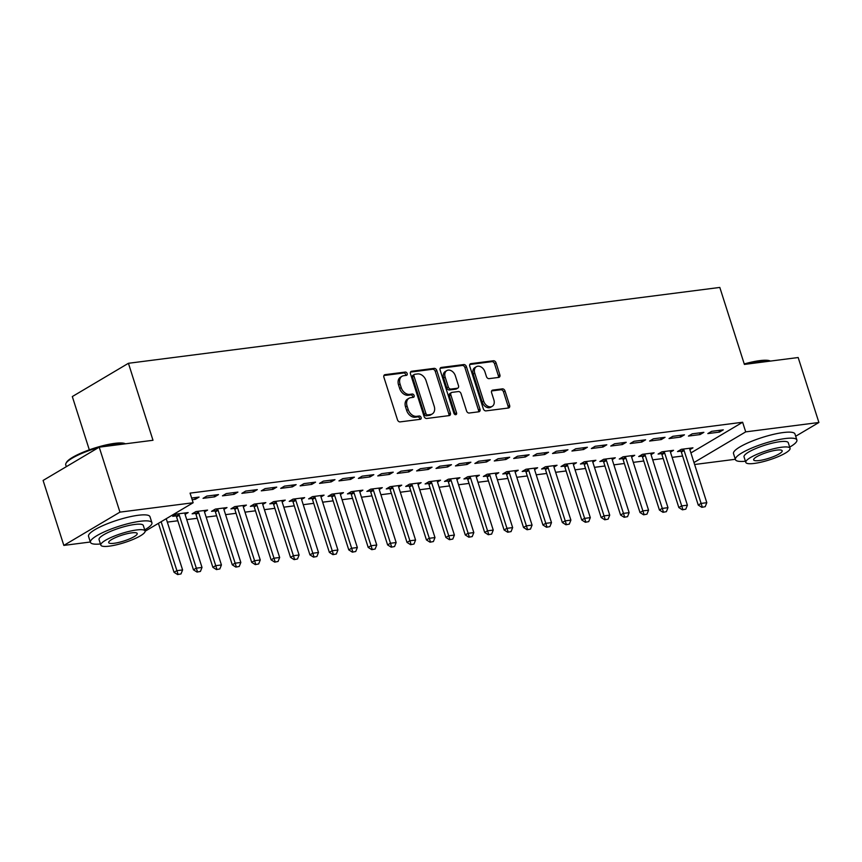 <?xml version="1.0" encoding="UTF-8"?>
<svg xmlns="http://www.w3.org/2000/svg" width="862" height="862" viewBox="0 0 862 862"><rect width="100%" height="100%" fill="white"/><g stroke="black" fill="none" stroke-linecap="round" stroke-linejoin="round"><path stroke-width="1.29" d="M407.166 373.548A1.778 1.293 59.3 0 0 405.302 372.061L385.055 374.658A2.532 1.853 59.3 0 0 384.517 374.841A2.532 1.853 59.3 0 0 383.902 377.265L397.468 419.772A2.532 1.853 59.3 0 0 400.13 421.895L420.376 419.298A1.778 1.293 59.3 0 0 419.32 415.99L416.702 416.324A8.103 5.915 59.3 0 1 408.189 409.547L407.058 406.002A8.103 5.915 59.3 0 1 409.03 398.255A8.103 5.915 59.3 0 1 410.743 397.673L413.372 397.328A1.778 1.293 59.3 0 0 412.316 394.02L409.687 394.365A8.103 5.915 59.3 0 1 401.186 387.588L400.054 384.043A8.103 5.915 59.3 0 1 402.015 376.285A8.103 5.915 59.3 0 1 403.739 375.703L406.358 375.369A1.778 1.293 59.3 0 0 407.166 373.548M405.7 375.455A1.778 1.293 59.3 0 0 403.782 372.966L383.935 375.509M419.719 419.374A1.778 1.293 59.3 0 0 417.801 416.885L415.182 417.219L416.702 416.324M412.715 397.414A1.778 1.293 59.3 0 0 410.797 394.925L408.179 395.259L409.687 394.365M498.71 377.416A2.532 1.853 59.3 0 0 499.249 377.233A2.532 1.853 59.3 0 0 499.863 374.808L496.059 362.88A2.532 1.853 59.3 0 0 493.398 360.769L470.911 363.645A2.532 1.853 59.3 0 0 470.372 363.829A2.532 1.853 59.3 0 0 469.758 366.253L483.323 408.76A2.532 1.853 59.3 0 0 485.985 410.883L508.472 407.995A2.532 1.853 59.3 0 0 509.011 407.812A2.532 1.853 59.3 0 0 509.625 405.388L505.024 390.982A2.532 1.853 59.3 0 0 502.363 388.87L492.741 390.098A2.532 1.853 59.3 0 0 492.202 390.281A2.532 1.853 59.3 0 0 491.588 392.706L493.872 399.849A6.777 4.946 59.3 0 1 492.224 406.336A6.777 4.946 59.3 0 1 483.668 401.164L474.746 373.171A6.777 4.946 59.3 0 1 476.384 366.695A6.777 4.946 59.3 0 1 484.94 371.867L486.427 376.532A2.532 1.853 59.3 0 0 489.088 378.644L498.71 377.416M690.915 452.916L742.635 422.251L190.071 493.129L193.142 502.751L145.118 531.229M742.635 422.251L745.705 431.873L818.9 422.488L795.691 436.247M90.348 542.004L63.831 545.409L43.1 480.446L99.216 447.173L152.994 440.277L128.427 363.29L719.813 287.434L744.391 364.421L798.169 357.525L818.9 422.488M99.216 447.173L119.947 512.136L193.142 502.751M436.786 370.488A2.532 1.853 59.3 0 0 434.125 368.365L411.637 371.253A2.532 1.853 59.3 0 0 411.099 371.436A2.532 1.853 59.3 0 0 410.484 373.86L424.05 416.368A2.532 1.853 59.3 0 0 426.712 418.479L449.199 415.603A2.532 1.853 59.3 0 0 449.738 415.419A2.532 1.853 59.3 0 0 450.352 412.995L436.786 370.488L435.267 371.382A2.532 1.853 59.3 0 0 432.605 369.259L410.517 372.093M441.269 367.449L463.767 364.561A2.532 1.853 59.3 0 1 466.417 366.684L479.983 409.191A2.532 1.853 59.3 0 1 479.369 411.616A2.532 1.853 59.3 0 1 478.83 411.799L469.208 413.027A2.532 1.853 59.3 0 1 466.547 410.915L461.051 393.675A2.532 1.853 59.3 0 0 458.39 391.553L452.011 392.372A2.532 1.853 59.3 0 0 451.472 392.555A2.532 1.853 59.3 0 0 450.858 394.979L456.58 412.93A1.778 1.293 59.3 0 1 453.918 413.275L440.126 370.057A2.532 1.853 59.3 0 1 440.741 367.632A2.532 1.853 59.3 0 1 441.269 367.449L440.32 368.02M128.427 363.29L72.311 396.563L89.314 449.845M700.084 434.577L703.877 432.336L692.229 433.823L688.436 436.075L700.084 434.577L699.545 432.886M670.464 452.141L673.534 450.32L661.887 451.817L658.094 454.058L661.456 453.627M661.251 439.566L665.044 437.314L653.396 438.812L649.603 441.053L661.251 439.566L660.712 437.864M631.63 457.119L634.712 455.298L623.064 456.795L619.272 459.037L622.623 458.606M622.418 444.544L626.211 442.292L614.563 443.79L610.77 446.031L622.418 444.544L621.879 442.852M592.797 462.107L595.879 460.276L584.231 461.773L580.438 464.025L583.789 463.594M583.585 449.522L587.378 447.27L575.73 448.768L571.937 451.02L583.585 449.522L583.046 447.831M553.964 467.085L557.046 465.264L545.398 466.751L541.605 469.003L544.956 468.572M544.762 454.5L548.555 452.259L536.897 453.746L533.115 455.998L544.762 454.5L544.224 452.809M515.142 472.064L518.213 470.243L506.565 471.729L502.772 473.981L506.134 473.55M505.929 459.478L509.722 457.237L498.074 458.724L494.282 460.976L505.929 459.478L505.391 457.787M476.309 477.042L479.391 475.221L467.732 476.718L463.95 478.96L467.301 478.529M467.096 464.467L470.889 462.215L459.241 463.713L455.448 465.954L467.096 464.467L466.557 462.775M437.476 482.03L440.557 480.199L428.91 481.696L425.117 483.948L428.468 483.517M428.263 469.445L432.056 467.193L420.408 468.691L416.615 470.943L428.263 469.445L427.724 467.754M398.643 487.008L401.724 485.177L390.077 486.674L386.284 488.926L389.635 488.495M389.441 474.423L393.234 472.171L381.575 473.669L377.782 475.921L389.441 474.423L388.891 472.732M359.82 491.986L362.891 490.166L351.243 491.652L347.451 493.904L350.812 493.473M350.608 479.401L354.401 477.16L342.753 478.647L338.96 480.899L350.608 479.401L350.069 477.71M320.987 496.965L324.069 495.144L312.41 496.641L308.628 498.882L311.979 498.451M311.775 484.39L315.567 482.138L303.92 483.636L300.127 485.877L311.775 484.39L311.236 482.698M282.154 501.953L285.236 500.122L273.588 501.619L269.795 503.861L273.146 503.44M272.942 489.368L276.734 487.116L265.087 488.614L261.294 490.855L272.942 489.368L272.403 487.676M243.321 506.931L246.403 505.1L234.755 506.597L230.962 508.849L234.313 508.418M234.119 494.346L237.901 492.094L226.253 493.592L222.461 495.844L234.119 494.346L233.57 492.655M204.499 511.909L207.57 510.088L195.922 511.575L192.129 513.827L195.491 513.396M191.644 498.031L199.079 497.083L195.286 499.324L194.747 497.633M192.183 499.723L195.286 499.324M167.325 522.113L177.798 520.777M186.742 519.624L197.215 518.288M206.158 517.135L216.631 515.788M225.575 514.646L236.048 513.299M244.991 512.157L255.464 510.81M264.408 509.668L274.881 508.321M283.824 507.179L294.298 505.832M303.241 504.69L313.703 503.343M322.647 502.19L333.12 500.854M342.063 499.701L352.536 498.365M361.48 497.212L371.953 495.876M380.896 494.723L391.37 493.376M400.313 492.234L410.786 490.887M419.729 489.745L430.203 488.398M439.146 487.256L449.619 485.909M458.562 484.767L469.036 483.42M477.979 482.278L488.442 480.931M497.385 479.778L507.858 478.442M516.801 477.289L527.275 475.953M536.218 474.8L546.691 473.464M555.634 472.311L566.108 470.964M575.051 469.822L585.524 468.475M594.468 467.333L604.941 465.986M613.884 464.844L624.357 463.497M633.301 462.355L643.763 461.008M652.717 459.855L663.18 458.519M672.123 457.366L682.596 456.03M185.082 514.398L188.153 512.578L176.505 514.064L172.712 516.316L176.074 515.885M214.703 496.835L218.495 494.594L206.837 496.081L203.055 498.333L214.703 496.835L214.164 495.144M223.904 509.42L226.986 507.589L215.338 509.086L211.546 511.338L214.897 510.907M253.525 491.857L257.318 489.605L245.67 491.103L241.877 493.355L253.525 491.857L252.986 490.166M262.738 504.442L265.819 502.611L254.171 504.108L250.379 506.36L253.73 505.929M292.358 486.879L296.151 484.627L284.503 486.125L280.71 488.366L292.358 486.879L291.819 485.187M301.571 499.454L304.652 497.633L293.005 499.13L289.212 501.372L292.563 500.941M331.191 481.89L334.984 479.649L323.336 481.136L319.543 483.388L331.191 481.89L330.652 480.199M340.404 494.476L343.475 492.655L331.827 494.142L328.034 496.393L331.396 495.962M370.024 476.912L373.817 474.671L362.169 476.158L358.376 478.41L370.024 476.912L369.486 475.221M379.237 489.497L382.308 487.676L370.66 489.163L366.867 491.415L370.218 490.984M408.847 471.934L412.639 469.682L400.992 471.18L397.199 473.432L408.847 471.934L408.308 470.243M418.059 484.519L421.141 482.688L409.493 484.185L405.7 486.437L409.051 486.006M447.68 466.956L451.472 464.704L439.825 466.202L436.032 468.443L447.68 466.956L447.141 465.264M456.892 479.531L459.974 477.71L448.326 479.207L444.533 481.449L447.884 481.018M486.513 461.978L490.306 459.726L478.658 461.224L474.865 463.465L486.513 461.978L485.974 460.276M495.725 474.553L498.796 472.732L487.149 474.229L483.356 476.47L486.718 476.039M525.346 456.989L529.139 454.748L517.491 456.235L513.698 458.487L525.346 456.989L524.807 455.298M534.559 469.574L537.629 467.754L525.982 469.24L522.189 471.492L525.551 471.061M564.179 452.011L567.961 449.759L556.313 451.257L552.52 453.509L564.179 452.011L563.629 450.32M573.381 464.596L576.462 462.765L564.815 464.262L561.022 466.514L564.373 466.083M603.001 447.033L606.794 444.781L595.146 446.279L591.354 448.531L603.001 447.033L602.463 445.342M612.214 459.618L615.296 457.787L603.648 459.284L599.855 461.526L603.206 461.105M641.834 442.055L645.627 439.803L633.979 441.301L630.187 443.542L641.834 442.055L641.296 440.363M651.047 454.63L654.129 452.809L642.47 454.306L638.688 456.548L642.039 456.117M680.668 437.066L684.46 434.825L672.813 436.312L669.02 438.564L680.668 437.066L680.129 435.375M689.88 449.652L692.951 447.831L681.303 449.317L677.51 451.569L680.872 451.138M719.501 432.088L723.293 429.847L711.635 431.334L707.842 433.586L719.501 432.088L718.951 430.397M693.985 462.538L745.705 431.873M735.318 459.284L694.61 464.499M63.831 545.409L119.947 512.136M402.015 376.285L400.496 377.19A8.103 5.915 59.3 0 0 398.535 384.948L400.054 384.043M408.179 395.259A8.103 5.915 59.3 0 1 399.666 388.482L398.535 384.948M409.03 398.255L407.51 399.149A8.103 5.915 59.3 0 0 405.539 406.907L407.058 406.002M415.182 417.219A8.103 5.915 59.3 0 1 406.67 410.452L405.539 406.907M448.8 415.646A2.532 1.853 59.3 0 0 448.833 413.889L435.267 371.382M414.794 374.291A1.778 1.293 59.3 0 0 413.986 376.112L425.893 413.426A1.778 1.293 59.3 0 0 427.757 414.902L430.515 414.557A8.103 5.915 59.3 0 0 432.239 413.965A8.103 5.915 59.3 0 0 434.2 406.217L426.065 380.702A8.103 5.915 59.3 0 0 417.553 373.936L414.794 374.291M413.275 375.185A1.778 1.293 59.3 0 0 412.467 377.006L413.986 376.112M432.239 413.965L430.72 414.87A8.103 5.915 59.3 0 1 429.007 415.452L426.237 415.807A1.778 1.293 59.3 0 1 424.373 414.32L412.467 377.006M440.159 368.3L462.247 365.466L463.767 364.561M478.442 411.853A2.532 1.853 59.3 0 0 478.475 410.086L464.909 367.578A2.532 1.853 59.3 0 0 462.247 365.466M451.472 392.555L449.953 393.46A2.532 1.853 59.3 0 0 449.339 395.884L455.061 413.825L456.58 412.93M455.158 414.665A1.778 1.293 59.3 0 0 455.061 413.825M455.341 375.789A6.777 4.946 59.3 0 0 446.785 370.606A6.777 4.946 59.3 0 0 445.148 377.093L448.294 386.952A2.532 1.853 59.3 0 0 450.955 389.074L457.334 388.256A2.532 1.853 59.3 0 0 457.873 388.072A2.532 1.853 59.3 0 0 458.487 385.648L455.341 375.789M446.785 370.606L445.266 371.511A6.777 4.946 59.3 0 0 443.628 377.987L445.148 377.093M457.873 388.072L456.354 388.967A2.532 1.853 59.3 0 1 455.815 389.15L449.436 389.969A2.532 1.853 59.3 0 1 446.775 387.857L443.628 377.987M476.384 366.695L474.865 367.589A6.777 4.946 59.3 0 0 473.227 374.076L474.746 373.171M492.224 406.336L490.715 407.23A6.777 4.946 59.3 0 1 482.16 402.058L473.227 374.076M508.074 408.049A2.532 1.853 59.3 0 0 508.106 406.293L503.505 391.887A2.532 1.853 59.3 0 0 500.844 389.764L491.62 390.949M498.311 377.459A2.532 1.853 59.3 0 0 498.344 375.703L494.54 363.775A2.532 1.853 59.3 0 0 491.879 361.663L469.79 364.497M158.414 523.342L174.038 572.303L176.764 570.687L182.593 569.933L166.237 518.698M177.626 574.566L180.998 573.92L177.626 574.566L174.038 572.303M161.14 521.725L178.078 574.297M182.593 569.933L180.998 573.92M175.385 514.733L176.236 516.166A2.575 1.886 -120.7 0 1 176.559 516.877L193.454 569.814L196.18 568.187L202.01 567.444L185.114 514.517A2.575 1.886 -120.7 0 1 184.974 513.774L184.921 512.987M197.042 572.077L200.415 571.431L197.042 572.077L193.454 569.814M178.531 513.806L178.962 514.539A2.575 1.886 -120.7 0 1 179.285 515.26L197.495 571.808M202.01 567.444L200.415 571.431M194.801 512.243L195.652 513.677A2.575 1.886 -120.7 0 1 195.976 514.388L212.871 567.325L215.597 565.698L221.426 564.955L204.531 512.028A2.575 1.886 -120.7 0 1 204.391 511.285L204.337 510.498M216.459 569.588L219.821 568.942L216.459 569.588L212.871 567.325M197.948 511.317L198.379 512.05A2.575 1.886 -120.7 0 1 198.702 512.771L216.912 569.319M221.426 564.955L219.821 568.942M98.807 447.421A32.26 6.627 162.3 0 0 65.986 463.325L66.493 462.398A31.485 6.465 -17.7 0 1 114.732 443.359A31.485 6.465 -17.7 0 1 125.141 443.682L125.41 443.811M125.259 443.833A32.26 6.627 162.3 0 0 115.411 443.811A32.26 6.627 162.3 0 0 100.057 447.066M144.708 529.85A32.26 6.627 162.3 0 0 151.917 522.728A32.26 6.627 162.3 0 0 140.14 521.284A32.26 6.627 162.3 0 0 106.78 530.776A32.26 6.627 162.3 0 0 90.456 542.338A32.26 6.627 162.3 0 0 100.455 543.976M151.917 522.728L149.988 516.704A32.26 6.627 162.3 0 0 138.222 515.271A32.26 6.627 162.3 0 0 104.862 524.764A32.26 6.627 162.3 0 0 88.527 536.326L90.456 542.338M100.822 545.129L99.055 539.59A23.22 4.773 -17.7 0 1 110.81 531.272A23.22 4.773 -17.7 0 1 134.828 524.441A23.22 4.773 -17.7 0 1 143.307 525.464L145.075 531.003A23.22 4.773 162.3 0 0 136.595 529.968A23.22 4.773 162.3 0 0 112.577 536.8A23.22 4.773 162.3 0 0 100.822 545.129A23.22 4.773 162.3 0 0 109.302 546.152A23.22 4.773 162.3 0 0 133.319 539.321A23.22 4.773 162.3 0 0 145.075 531.003M131.746 532.845A14.966 3.071 162.3 0 0 116.262 537.252A14.966 3.071 162.3 0 0 108.687 542.618A14.966 3.071 162.3 0 0 114.15 543.275A14.966 3.071 162.3 0 0 129.634 538.879A14.966 3.071 162.3 0 0 137.209 533.513A14.966 3.071 162.3 0 0 131.746 532.845M65.986 463.325A32.26 6.627 162.3 0 0 65.727 464.866L66.309 466.687M744.24 363.947A31.485 6.465 -17.7 0 1 759.702 360.639A31.485 6.465 -17.7 0 1 770.111 360.952L770.38 361.092M770.24 361.103A32.26 6.627 162.3 0 0 760.392 361.092A32.26 6.627 162.3 0 0 745.027 364.346M789.678 447.119A32.26 6.627 162.3 0 0 796.887 439.997A32.26 6.627 162.3 0 0 785.12 438.564A32.26 6.627 162.3 0 0 751.761 448.046A32.26 6.627 162.3 0 0 735.426 459.608A32.26 6.627 162.3 0 0 745.425 461.245M796.887 439.997L794.969 433.985A32.26 6.627 162.3 0 0 783.192 432.552A32.26 6.627 162.3 0 0 749.843 442.034A32.26 6.627 162.3 0 0 733.508 453.595L735.426 459.608M745.802 462.398L744.035 456.86A23.22 4.773 -17.7 0 1 755.791 448.542A23.22 4.773 -17.7 0 1 779.808 441.71A23.22 4.773 -17.7 0 1 788.288 442.745L790.045 448.272A23.22 4.773 162.3 0 0 781.575 447.238A23.22 4.773 162.3 0 0 757.558 454.069A23.22 4.773 162.3 0 0 745.802 462.398A23.22 4.773 162.3 0 0 754.272 463.433A23.22 4.773 162.3 0 0 778.289 456.601A23.22 4.773 162.3 0 0 790.045 448.272M776.716 450.126A14.966 3.071 162.3 0 0 761.243 454.522A14.966 3.071 162.3 0 0 753.668 459.888A14.966 3.071 162.3 0 0 759.131 460.556A14.966 3.071 162.3 0 0 774.604 456.149A14.966 3.071 162.3 0 0 782.179 450.783A14.966 3.071 162.3 0 0 776.716 450.126M214.218 509.754L215.069 511.177A2.575 1.886 -120.7 0 1 215.392 511.899L232.277 564.826L235.014 563.209L240.832 562.466L223.948 509.528A2.575 1.886 -120.7 0 1 223.808 508.795L223.754 508.009M235.876 567.099L239.237 566.453L235.876 567.099L232.277 564.826M217.353 508.828L217.795 509.561A2.575 1.886 -120.7 0 1 218.118 510.282L236.328 566.83M240.832 562.466L239.237 566.453M233.634 507.265L234.486 508.688A2.575 1.886 -120.7 0 1 234.809 509.41L251.693 562.336L254.43 560.72L260.249 559.977L243.364 507.039A2.575 1.886 -120.7 0 1 243.213 506.306L243.17 505.52M255.292 564.61L258.654 563.963L255.292 564.61L251.693 562.336M236.77 506.339L237.212 507.071A2.575 1.886 -120.7 0 1 237.535 507.793L255.745 564.341M260.249 559.977L258.654 563.963M253.051 504.776L253.891 506.199A2.575 1.886 -120.7 0 1 254.215 506.921L271.11 559.847L273.847 558.231L279.665 557.488L262.77 504.55A2.575 1.886 -120.7 0 1 262.63 503.807L262.587 503.031M274.709 562.121L278.07 561.474L274.709 562.121L271.11 559.847M256.186 503.85L256.628 504.582A2.575 1.886 -120.7 0 1 256.951 505.304L275.161 561.852M279.665 557.488L278.07 561.474M272.457 502.287L273.308 503.71A2.575 1.886 -120.7 0 1 273.631 504.432L290.526 557.358L293.252 555.742L299.082 554.999L282.186 502.061A2.575 1.886 -120.7 0 1 282.046 501.318L282.003 500.542M294.114 559.621L297.487 558.985L294.114 559.621L290.526 557.358M275.603 501.361L276.045 502.093A2.575 1.886 -120.7 0 1 276.368 502.805L294.578 559.352M299.082 554.999L297.487 558.985M291.873 499.798L292.724 501.221A2.575 1.886 -120.7 0 1 293.048 501.943L309.943 554.869L312.669 553.253L318.498 552.499L301.603 499.572A2.575 1.886 -120.7 0 1 301.463 498.829L301.42 498.053M313.531 557.132L316.904 556.496L313.531 557.132L309.943 554.869M295.019 498.872L295.461 499.604A2.575 1.886 -120.7 0 1 295.785 500.316L313.994 556.863M318.498 552.499L316.904 556.496M311.29 497.299L312.141 498.732A2.575 1.886 -120.7 0 1 312.464 499.443L329.359 552.38L332.085 550.764L337.915 550.01L321.02 497.083A2.575 1.886 -120.7 0 1 320.88 496.34L320.836 495.553M332.947 554.643L336.32 554.007L332.947 554.643L329.359 552.38M314.436 496.383L314.867 497.115A2.575 1.886 -120.7 0 1 315.19 497.827L333.4 554.374M337.915 550.01L336.32 554.007M330.706 494.81L331.558 496.243A2.575 1.886 -120.7 0 1 331.881 496.954L348.776 549.891L351.502 548.275L357.331 547.521L340.436 494.594A2.575 1.886 -120.7 0 1 340.296 493.851L340.242 493.064M352.364 552.154L355.737 551.508L352.364 552.154L348.776 549.891M333.853 493.883L334.284 494.626A2.575 1.886 -120.7 0 1 334.607 495.338L352.817 551.885M357.331 547.521L355.737 551.508M350.123 492.321L350.974 493.754A2.575 1.886 -120.7 0 1 351.297 494.465L368.193 547.402L370.919 545.775L376.748 545.032L359.853 492.105A2.575 1.886 -120.7 0 1 359.713 491.362L359.659 490.575M371.781 549.665L375.153 549.019L371.781 549.665L368.193 547.402M353.269 491.394L353.7 492.127A2.575 1.886 -120.7 0 1 354.023 492.848L372.233 549.396M376.748 545.032L375.153 549.019M369.539 489.832L370.391 491.265A2.575 1.886 -120.7 0 1 370.714 491.976L387.609 544.913L390.335 543.286L396.154 542.543L379.269 489.616A2.575 1.886 -120.7 0 1 379.129 488.873L379.075 488.086M391.197 547.176L394.559 546.53L391.197 547.176L387.609 544.913M372.686 488.905L373.117 489.638A2.575 1.886 -120.7 0 1 373.44 490.359L391.65 546.907M396.154 542.543L394.559 546.53M388.956 487.342L389.807 488.765A2.575 1.886 -120.7 0 1 390.13 489.487L407.015 542.413L409.752 540.797L415.57 540.054L398.686 487.116A2.575 1.886 -120.7 0 1 398.535 486.383L398.492 485.597M410.614 544.687L413.975 544.041L410.614 544.687L407.015 542.413M392.091 486.416L392.533 487.149A2.575 1.886 -120.7 0 1 392.856 487.87L411.066 544.418M415.57 540.054L413.975 544.041M408.372 484.853L409.213 486.276A2.575 1.886 -120.7 0 1 409.547 486.998L426.431 539.924L429.168 538.308L434.987 537.565L418.092 484.627A2.575 1.886 -120.7 0 1 417.951 483.894L417.908 483.108M430.03 542.198L433.392 541.551L430.03 542.198L426.431 539.924M411.508 483.927L411.95 484.659A2.575 1.886 -120.7 0 1 412.273 485.381L430.483 541.929M434.987 537.565L433.392 541.551M427.778 482.364L428.629 483.787A2.575 1.886 -120.7 0 1 428.953 484.509L445.848 537.435L448.585 535.819L454.403 535.076L437.508 482.138A2.575 1.886 -120.7 0 1 437.368 481.395L437.325 480.619M449.447 539.709L452.809 539.062L449.447 539.709L445.848 537.435M430.925 481.438L431.366 482.17A2.575 1.886 -120.7 0 1 431.69 482.892L449.899 539.44M454.403 535.076L452.809 539.062M447.195 479.875L448.046 481.298A2.575 1.886 -120.7 0 1 448.369 482.02L465.264 534.946L467.991 533.33L473.82 532.587L456.925 479.649A2.575 1.886 -120.7 0 1 456.785 478.906L456.741 478.13M468.853 537.209L472.225 536.573L468.853 537.209L465.264 534.946M450.341 478.949L450.783 479.681A2.575 1.886 -120.7 0 1 451.106 480.393L469.316 536.94M473.82 532.587L472.225 536.573M466.611 477.376L467.463 478.809A2.575 1.886 -120.7 0 1 467.786 479.531L484.681 532.457L487.407 530.841L493.236 530.087L476.341 477.16A2.575 1.886 -120.7 0 1 476.201 476.417L476.158 475.63M488.269 534.72L491.642 534.084L488.269 534.72L484.681 532.457M469.758 476.46L470.189 477.192A2.575 1.886 -120.7 0 1 470.523 477.904L488.732 534.451M493.236 530.087L491.642 534.084M486.028 474.887L486.879 476.32A2.575 1.886 -120.7 0 1 487.202 477.031L504.098 529.968L506.824 528.352L512.653 527.598L495.758 474.671A2.575 1.886 -120.7 0 1 495.618 473.928L495.564 473.141M507.686 532.231L511.058 531.595L507.686 532.231L504.098 529.968M489.174 473.96L489.605 474.703A2.575 1.886 -120.7 0 1 489.928 475.415L508.138 531.962M512.653 527.598L511.058 531.595M505.444 472.398L506.296 473.831A2.575 1.886 -120.7 0 1 506.619 474.542L523.514 527.479L526.24 525.863L532.069 525.109L515.174 472.182A2.575 1.886 -120.7 0 1 515.034 471.439L514.98 470.652M527.102 529.742L530.475 529.096L527.102 529.742L523.514 527.479M508.591 471.471L509.022 472.214A2.575 1.886 -120.7 0 1 509.345 472.926L527.555 529.473M532.069 525.109L530.475 529.096M524.861 469.909L525.712 471.342A2.575 1.886 -120.7 0 1 526.035 472.053L542.931 524.99L545.657 523.363L551.486 522.62L534.591 469.693A2.575 1.886 -120.7 0 1 534.451 468.95L534.397 468.163M546.519 527.253L549.881 526.607L546.519 527.253L542.931 524.99M528.007 468.982L528.438 469.715A2.575 1.886 -120.7 0 1 528.762 470.436L546.971 526.984M551.486 522.62L549.881 526.607M544.278 467.419L545.129 468.853A2.575 1.886 -120.7 0 1 545.452 469.564L562.336 522.501L565.073 520.874L570.892 520.131L554.007 467.204A2.575 1.886 -120.7 0 1 553.867 466.461L553.813 465.674M565.935 524.764L569.297 524.118L565.935 524.764L562.336 522.501M547.413 466.493L547.855 467.226A2.575 1.886 -120.7 0 1 548.178 467.947L566.388 524.495M570.892 520.131L569.297 524.118M563.694 464.93L564.545 466.353A2.575 1.886 -120.7 0 1 564.869 467.075L581.753 520.001L584.49 518.385L590.308 517.642L573.424 464.704A2.575 1.886 -120.7 0 1 573.273 463.971L573.23 463.185M585.352 522.275L588.714 521.629L585.352 522.275L581.753 520.001M566.83 464.004L567.271 464.737A2.575 1.886 -120.7 0 1 567.595 465.458L585.804 522.006M590.308 517.642L588.714 521.629M583.111 462.441L583.951 463.864A2.575 1.886 -120.7 0 1 584.274 464.586L601.17 517.512L603.906 515.896L609.725 515.153L592.83 462.215A2.575 1.886 -120.7 0 1 592.69 461.482L592.647 460.696M604.768 519.786L608.13 519.139L604.768 519.786L601.17 517.512M586.246 461.515L586.688 462.247A2.575 1.886 -120.7 0 1 587.011 462.969L605.221 519.517M609.725 515.153L608.13 519.139M602.516 459.952L603.368 461.375A2.575 1.886 -120.7 0 1 603.691 462.097L620.586 515.023L623.312 513.407L629.141 512.664L612.246 459.726A2.575 1.886 -120.7 0 1 612.106 458.983L612.063 458.207M624.174 517.297L627.547 516.65L624.174 517.297L620.586 515.023M605.663 459.026L606.105 459.758A2.575 1.886 -120.7 0 1 606.428 460.48L624.638 517.017M629.141 512.664L627.547 516.65M621.933 457.463L622.784 458.886A2.575 1.886 -120.7 0 1 623.107 459.608L640.003 512.534L642.729 510.918L648.558 510.175L631.663 457.237A2.575 1.886 -120.7 0 1 631.523 456.494L631.48 455.718M643.591 514.797L646.963 514.161L643.591 514.797L640.003 512.534M625.079 456.537L625.521 457.269A2.575 1.886 -120.7 0 1 625.844 457.981L644.054 514.528M648.558 510.175L646.963 514.161M641.35 454.964L642.201 456.397A2.575 1.886 -120.7 0 1 642.524 457.119L659.419 510.045L662.145 508.429L667.975 507.675L651.079 454.748A2.575 1.886 -120.7 0 1 650.939 454.005L650.896 453.218M663.007 512.308L666.38 511.672L663.007 512.308L659.419 510.045M644.496 454.048L644.927 454.78A2.575 1.886 -120.7 0 1 645.25 455.492L663.46 512.039M667.975 507.675L666.38 511.672M660.766 452.475L661.617 453.908A2.575 1.886 -120.7 0 1 661.941 454.619L678.836 507.556L681.562 505.94L687.391 505.186L670.496 452.259A2.575 1.886 -120.7 0 1 670.356 451.516L670.302 450.729M682.424 509.819L685.796 509.173L682.424 509.819L678.836 507.556M663.912 451.548L664.343 452.291A2.575 1.886 -120.7 0 1 664.667 453.003L682.876 509.55M687.391 505.186L685.796 509.173M680.183 449.986L681.034 451.419A2.575 1.886 -120.7 0 1 681.357 452.13L698.252 505.067L700.978 503.44L706.808 502.697L689.912 449.77A2.575 1.886 -120.7 0 1 689.772 449.027L689.719 448.24M701.84 507.33L705.213 506.684L701.84 507.33L698.252 505.067M683.329 449.059L683.76 449.792A2.575 1.886 -120.7 0 1 684.083 450.514L702.293 507.061M706.808 502.697L705.213 506.684M403.782 372.966L405.302 372.061M417.801 416.885L419.32 415.99M410.797 394.925L412.316 394.02M399.666 388.482L401.186 387.588M406.67 410.452L408.189 409.547M384.096 375.229L385.055 374.658M448.833 413.889L450.352 412.995M410.678 371.813L411.637 371.253M432.605 369.259L434.125 368.365M424.373 414.32L425.893 413.426M426.237 415.807L427.757 414.902M429.007 415.452L430.515 414.557M464.909 367.578L466.417 366.684M478.475 410.086L479.983 409.191M449.339 395.884L450.858 394.979M446.775 387.857L448.294 386.952M449.436 389.969L450.955 389.074M455.815 389.15L457.334 388.256M482.16 402.058L483.668 401.164M491.782 390.669L492.741 390.098M500.844 389.764L502.363 388.87M503.505 391.887L505.024 390.982M508.106 406.293L509.625 405.388M469.952 364.217L470.911 363.645M491.879 361.663L493.398 360.769M494.54 363.775L496.059 362.88M498.344 375.703L499.863 374.808M176.559 516.877L179.285 515.26M176.236 516.166L178.962 514.539M195.976 514.388L198.702 512.771M195.652 513.677L198.379 512.05M215.392 511.899L218.118 510.282M215.069 511.177L217.795 509.561M234.809 509.41L237.535 507.793M234.486 508.688L237.212 507.071M254.215 506.921L256.951 505.304M253.891 506.199L256.628 504.582M273.631 504.432L276.368 502.805M273.308 503.71L276.045 502.093M293.048 501.943L295.785 500.316M292.724 501.221L295.461 499.604M312.464 499.443L315.19 497.827M312.141 498.732L314.867 497.115M331.881 496.954L334.607 495.338M331.558 496.243L334.284 494.626M351.297 494.465L354.023 492.848M350.974 493.754L353.7 492.127M370.714 491.976L373.44 490.359M370.391 491.265L373.117 489.638M390.13 489.487L392.856 487.87M389.807 488.765L392.533 487.149M409.547 486.998L412.273 485.381M409.213 486.276L411.95 484.659M428.953 484.509L431.69 482.892M428.629 483.787L431.366 482.17M448.369 482.02L451.106 480.393M448.046 481.298L450.783 479.681M467.786 479.531L470.523 477.904M467.463 478.809L470.189 477.192M487.202 477.031L489.928 475.415M486.879 476.32L489.605 474.703M506.619 474.542L509.345 472.926M506.296 473.831L509.022 472.214M526.035 472.053L528.762 470.436M525.712 471.342L528.438 469.715M545.452 469.564L548.178 467.947M545.129 468.853L547.855 467.226M564.869 467.075L567.595 465.458M564.545 466.353L567.271 464.737M584.274 464.586L587.011 462.969M583.951 463.864L586.688 462.247M603.691 462.097L606.428 460.48M603.368 461.375L606.105 459.758M623.107 459.608L625.844 457.981M622.784 458.886L625.521 457.269M642.524 457.119L645.25 455.492M642.201 456.397L644.927 454.78M661.941 454.619L664.667 453.003M661.617 453.908L664.343 452.291M681.357 452.13L684.083 450.514M681.034 451.419L683.76 449.792M412.898 375.315L414.417 374.41"/></g></svg>
